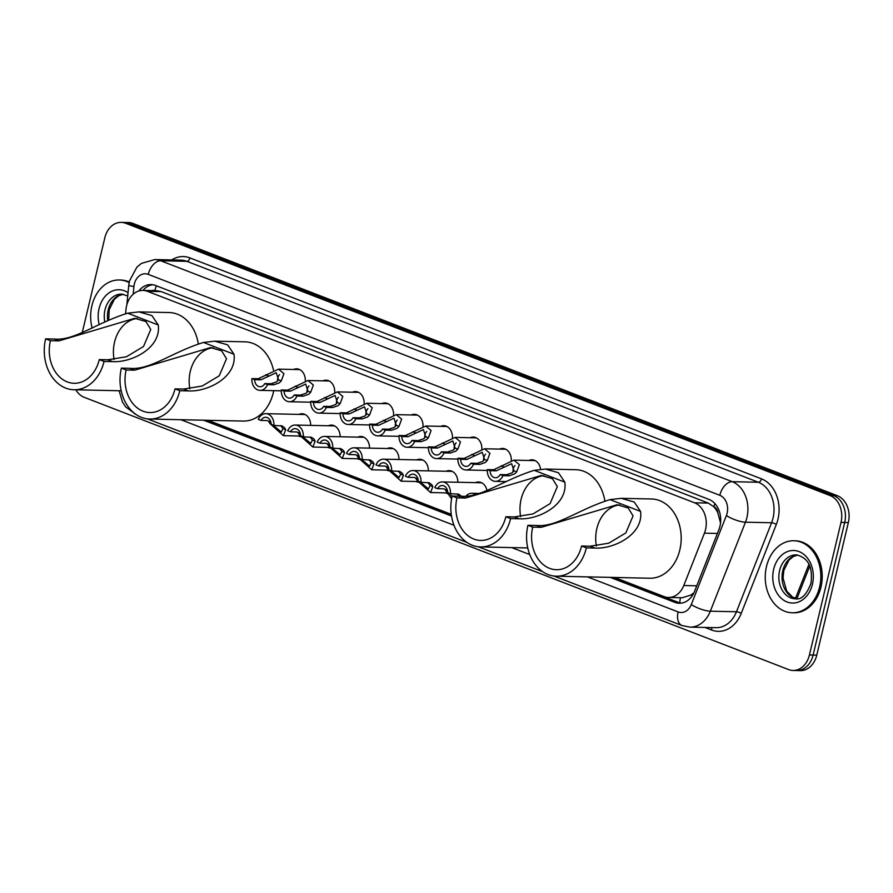 <?xml version="1.0" encoding="UTF-8"?>
<svg xmlns="http://www.w3.org/2000/svg" width="893" height="893" viewBox="0 0 893 893"><rect width="100%" height="100%" fill="white"/><g stroke="black" fill="none" stroke-linecap="round" stroke-linejoin="round"><path stroke-width="1.34" d="M447.538 493.539A11.531 8.897 91.2 0 1 445.596 492.869M418.114 482.164A11.531 8.897 91.2 0 1 416.16 481.494M388.689 470.79A11.531 8.897 91.2 0 1 386.736 470.12M359.265 459.415A11.531 8.897 91.2 0 1 357.312 458.745M329.83 448.04A11.531 8.897 91.2 0 1 327.887 447.371M300.405 436.666A11.531 8.897 91.2 0 1 298.452 435.996M614.574 577.458L664.001 596.569A21.611 16.677 -88.8 0 0 668.466 597.462A21.611 16.677 -88.8 0 0 683.781 585.518L704.432 533.166A21.611 16.677 -88.8 0 0 705.526 529.661A21.611 16.677 -88.8 0 0 694.531 502.781L147.434 291.308A21.611 16.677 -88.8 0 0 142.969 290.415A21.611 16.677 -88.8 0 0 125.958 309.558L125.545 313.711M720.539 522.874L717.838 512.895A7.2 5.559 -88.8 0 0 713.942 506.789A21.611 13.239 -68.9 0 1 714.88 503.563M713.942 506.789L713.663 506.677A21.611 16.677 91.2 0 1 717.838 512.895M668.466 597.462L682.23 597.763L691.026 595.017L693.973 592.729M713.663 506.677L708.305 503.083L161.22 291.609L156.721 290.716L142.969 290.415A21.611 16.677 91.2 0 1 152.837 284.733M208.013 420.302L451.244 514.323M475.489 482.633A11.531 8.897 91.2 0 1 478.592 481.986A11.531 8.897 91.2 0 1 486.986 490.614M446.065 471.258A11.531 8.897 91.2 0 1 449.168 470.611A11.531 8.897 91.2 0 1 457.819 482.253M416.629 459.884A11.531 8.897 91.2 0 1 419.743 459.236A11.531 8.897 91.2 0 1 428.383 470.879M387.205 448.509A11.531 8.897 91.2 0 1 390.319 447.851A11.531 8.897 91.2 0 1 398.959 459.504M357.78 437.135A11.531 8.897 91.2 0 1 360.884 436.476A11.531 8.897 91.2 0 1 369.535 448.13M328.356 425.76A11.531 8.897 91.2 0 1 331.459 425.101A11.531 8.897 91.2 0 1 340.11 436.755M298.921 414.385A11.531 8.897 91.2 0 1 302.035 413.727A11.531 8.897 91.2 0 1 310.675 425.381M528.969 460.475A11.531 8.897 91.2 0 1 532.083 459.817A11.531 8.897 91.2 0 1 540.6 469.26M499.544 449.101A11.531 8.897 91.2 0 1 502.659 448.442A11.531 8.897 91.2 0 1 511.287 460.408M470.12 437.726A11.531 8.897 91.2 0 1 473.223 437.068A11.531 8.897 91.2 0 1 481.863 449.034M440.695 426.352A11.531 8.897 91.2 0 1 443.799 425.693A11.531 8.897 91.2 0 1 452.438 437.659M411.26 414.966A11.531 8.897 91.2 0 1 414.374 414.319A11.531 8.897 91.2 0 1 423.014 426.285M381.836 403.591A11.531 8.897 91.2 0 1 384.95 402.944A11.531 8.897 91.2 0 1 393.579 414.91M352.411 392.217A11.531 8.897 91.2 0 1 355.514 391.569A11.531 8.897 91.2 0 1 364.154 403.536M322.987 380.842A11.531 8.897 91.2 0 1 326.09 380.195A11.531 8.897 91.2 0 1 334.73 392.15M293.551 369.468A11.531 8.897 91.2 0 1 296.666 368.82A11.531 8.897 91.2 0 1 305.306 380.775M610.176 577.369L674.818 602.351A21.611 16.677 -88.8 0 0 679.283 603.244A21.611 16.677 -88.8 0 0 694.587 591.3L718.854 529.783A21.611 16.677 -88.8 0 0 719.959 526.278A21.611 16.677 -88.8 0 0 708.953 499.41L155.482 285.459A21.611 16.677 -88.8 0 0 151.006 284.566A21.611 16.677 -88.8 0 0 138.795 291.006M82.212 332.721L104.816 237.828A21.611 16.677 91.2 0 1 121.214 222.379A21.611 16.677 91.2 0 1 125.679 223.272L830.021 495.537A21.611 16.677 91.2 0 1 841.016 522.416L809.426 655.004A21.611 16.677 91.2 0 1 793.029 670.464A21.611 16.677 91.2 0 1 788.564 669.56L84.221 397.307A21.611 16.677 91.2 0 1 75.849 389.806M121.214 222.379L128.547 222.536A21.611 16.677 91.2 0 1 133.012 223.44L837.355 495.693A21.611 16.677 91.2 0 1 848.35 522.572L816.76 655.172L813.099 655.082A21.611 16.677 91.2 0 1 796.69 670.543A21.611 16.677 91.2 0 0 813.099 655.082L844.689 522.494L813.099 655.082L809.426 655.004M837.355 495.693L833.682 495.615A21.611 16.677 91.2 0 1 844.689 522.494A21.611 16.677 91.2 0 0 833.682 495.615L129.351 223.35L833.682 495.615L830.021 495.537M124.886 222.457A21.611 16.677 91.2 0 1 129.351 223.35A21.611 16.677 91.2 0 0 124.886 222.457M203.626 420.212L451.49 516.031M681.113 603.155A21.611 16.677 91.2 0 1 678.479 602.429L613.848 577.447M451.278 514.602L207.288 420.29M816.76 655.172A21.611 16.677 91.2 0 1 800.362 670.621L793.029 670.464M766.484 566.508A36.021 27.795 91.2 0 1 793.821 540.756A36.021 27.795 91.2 0 1 819.595 587.036A36.021 27.795 91.2 0 1 792.258 612.788A36.021 27.795 91.2 0 1 766.484 566.508M793.821 540.756L795.194 540.79A36.021 27.795 91.2 0 1 820.98 587.069A36.021 27.795 91.2 0 1 793.631 612.821L792.258 612.788M596.401 545.958A33.141 25.573 91.2 0 1 596.859 528.522A33.141 25.573 91.2 0 1 619.731 504.913M586.366 547.867L581.577 546.025A33.141 25.573 91.2 0 1 556.428 569.712A33.141 25.573 91.2 0 1 532.708 527.138L527.93 525.285A39.627 30.574 91.2 0 0 556.283 576.197L649.758 578.229A39.627 30.574 91.2 0 0 679.83 549.898A39.627 30.574 91.2 0 0 651.477 498.986L621.227 498.327L634.22 502.022L640.571 511.432C643.719 534.717 613.424 549.307 594.939 548.056L586.366 547.867A39.627 30.574 91.2 0 1 556.283 576.197M581.577 546.025L590.161 546.215L608.758 543.19L625.826 532.931L633.07 515.897L628.203 507.983L617.085 504.735L541.292 527.316L532.708 527.138M541.292 527.316L536.514 525.475C556.719 527.462 578.262 509.445 609.986 499.611L621.227 498.327M536.514 525.475L527.93 525.285M520.652 516.679A33.141 25.573 91.2 0 1 521.121 499.243A33.141 25.573 91.2 0 1 543.982 475.634M505.84 516.746L514.413 516.935L533.009 513.91L550.077 503.652L557.321 486.618L552.454 478.704L541.337 475.456L465.543 498.037L460.766 496.195C480.97 498.182 502.513 480.166 534.237 470.332L545.478 469.048L558.471 472.743L564.822 482.153C567.97 505.438 537.675 520.027 519.201 518.777L510.617 518.587L505.84 516.746A33.141 25.573 91.2 0 1 480.68 540.432A33.141 25.573 91.2 0 1 456.97 497.859L452.182 496.006A39.627 30.574 91.2 0 0 480.546 546.918L527.752 547.945M465.543 498.037L456.97 497.859M545.478 469.048L575.739 469.707A39.627 30.574 91.2 0 1 604.851 501.029M510.617 518.587A39.627 30.574 91.2 0 1 480.546 546.918M460.766 496.195L452.182 496.006M189.841 388.801A33.141 25.573 91.2 0 1 190.298 371.365A33.141 25.573 91.2 0 1 213.17 347.757M175.017 388.868L183.601 389.058L202.198 386.033L219.265 375.774L226.509 358.74L221.643 350.826L210.525 347.578L134.731 370.16L129.954 368.318C150.158 370.305 171.702 352.288 203.425 342.454L214.666 341.171L227.659 344.865L234.011 354.275C237.158 377.56 206.863 392.15 188.378 390.9L179.806 390.71L175.017 388.868A33.141 25.573 91.2 0 1 149.868 412.555A33.141 25.573 91.2 0 1 126.147 369.981L121.37 368.128A39.627 30.574 91.2 0 0 149.723 419.04L243.197 421.072A39.627 30.574 91.2 0 0 273.28 392.741A39.627 30.574 91.2 0 0 273.727 390.665M134.731 370.16L126.147 369.981M214.666 341.171L244.916 341.829A39.627 30.574 91.2 0 1 273.459 370.093M179.806 390.71A39.627 30.574 91.2 0 1 149.723 419.04M129.954 368.318L121.37 368.128M114.092 359.522A33.141 25.573 91.2 0 1 114.561 342.086A33.141 25.573 91.2 0 1 137.422 318.477M99.279 359.589L107.852 359.779L126.449 356.754L143.516 346.495L150.761 329.461L145.905 321.547L134.776 318.299L58.983 340.88L54.205 339.039C74.409 341.026 95.953 323.009 127.677 313.175L138.917 311.891L151.91 315.586L158.262 324.996C161.41 348.281 131.115 362.871 112.641 361.62L104.057 361.431L99.279 359.589A33.141 25.573 91.2 0 1 74.119 383.276A33.141 25.573 91.2 0 1 50.41 340.702L45.621 338.849A39.627 30.574 91.2 0 0 73.985 389.761L121.191 390.788M58.983 340.88L50.41 340.702M138.917 311.891L169.179 312.55A39.627 30.574 91.2 0 1 198.291 343.872M104.057 361.431A39.627 30.574 91.2 0 1 73.985 389.761M54.205 339.039L45.621 338.849M92.169 328.144A36.021 27.795 91.2 0 1 91.89 305.741A36.021 27.795 91.2 0 1 119.238 279.989A36.021 27.795 91.2 0 1 129.139 282.601M119.238 279.989L120.611 280.022A36.021 27.795 91.2 0 1 129.251 282.009M500.203 474.585L506.487 474.73L512.057 472.855L513.955 470.834L511.656 463.701L496.363 470.812L490.078 470.678A7.2 5.559 -88.8 0 0 495.481 477.766A7.2 5.559 -88.8 0 0 500.203 474.585L502.949 475.645L509.233 475.79L514.714 473.882L516.69 471.884L519.358 464.65L513.944 460.141L535.164 460.609M515.004 465.554A7.2 5.559 -88.8 0 0 513.229 469.004A7.2 5.559 -88.8 0 0 513.029 472.006M502.949 475.645A10.805 8.338 -88.8 0 1 495.403 481.36A10.805 8.338 -88.8 0 1 487.332 469.618L493.617 469.751L513.944 460.141M487.332 469.618L490.078 470.678M470.778 463.21L477.063 463.355L482.633 461.48L484.531 459.46L482.231 452.327L466.927 459.437L460.643 459.292A7.2 5.559 -88.8 0 0 466.046 466.392A7.2 5.559 -88.8 0 0 470.778 463.21L473.524 464.271L479.809 464.405L485.29 462.507L487.265 460.509L489.922 453.276L484.519 448.766L505.739 449.235M485.569 454.18A7.2 5.559 -88.8 0 0 483.805 457.629A7.2 5.559 -88.8 0 0 483.593 460.632M473.524 464.271A10.805 8.338 -88.8 0 1 465.967 469.986A10.805 8.338 -88.8 0 1 457.908 458.243L464.193 458.377L484.519 448.766M457.908 458.243L460.643 459.292M441.354 451.836L447.639 451.981L453.209 450.105L455.106 448.085L452.807 440.952L437.503 448.063L431.219 447.918A7.2 5.559 -88.8 0 0 436.621 455.017A7.2 5.559 -88.8 0 0 441.354 451.836L444.089 452.896L450.373 453.03L455.854 451.132L457.841 449.134L460.498 441.901L455.084 437.391L476.304 437.86M456.144 442.805A7.2 5.559 -88.8 0 0 454.381 446.254A7.2 5.559 -88.8 0 0 454.169 449.257M444.089 452.896A10.805 8.338 -88.8 0 1 436.543 458.611A10.805 8.338 -88.8 0 1 428.484 446.868L434.768 447.002L455.084 437.391M428.484 446.868L431.219 447.918M411.93 440.461L418.214 440.606L423.773 438.731L425.682 436.71L423.382 429.578L408.079 436.688L401.794 436.543A7.2 5.559 -88.8 0 0 407.197 443.642A7.2 5.559 -88.8 0 0 411.93 440.461L414.665 441.522L420.949 441.655L426.43 439.758L428.406 437.76L431.073 430.526L425.66 426.017L446.88 426.486M426.72 431.431A7.2 5.559 -88.8 0 0 424.956 434.88A7.2 5.559 -88.8 0 0 424.744 437.883M414.665 441.522A10.805 8.338 -88.8 0 1 407.119 447.237A10.805 8.338 -88.8 0 1 399.048 435.494L405.333 435.628L425.66 426.017M399.048 435.494L401.794 436.543M382.494 429.086L388.779 429.22L394.349 427.356L396.246 425.325L393.947 418.203L378.654 425.314L372.37 425.168A7.2 5.559 -88.8 0 0 377.772 432.268A7.2 5.559 -88.8 0 0 382.494 429.086L385.24 430.147L391.525 430.281L397.005 428.383L398.981 426.385L401.649 419.152L396.235 414.642L417.455 415.111M397.296 420.056A7.2 5.559 -88.8 0 0 395.521 423.505A7.2 5.559 -88.8 0 0 395.32 426.508M385.24 430.147A10.805 8.338 -88.8 0 1 377.694 435.862A10.805 8.338 -88.8 0 1 369.624 424.108L375.908 424.253L396.235 414.642M369.624 424.108L372.37 425.168M353.07 417.712L359.354 417.846L364.924 415.982L366.822 413.95L364.523 406.828L349.219 413.928L342.934 413.794A7.2 5.559 -88.8 0 0 348.337 420.893A7.2 5.559 -88.8 0 0 353.07 417.712L355.816 418.772L362.1 418.906L367.581 417.009L369.557 415.011L372.225 407.777L366.811 403.268L388.031 403.725M367.86 408.681A7.2 5.559 -88.8 0 0 366.097 412.131A7.2 5.559 -88.8 0 0 365.884 415.133M355.816 418.772A10.805 8.338 -88.8 0 1 348.259 424.488A10.805 8.338 -88.8 0 1 340.2 412.733L346.484 412.879L366.811 403.268M340.2 412.733L342.934 413.794M323.646 406.337L329.93 406.471L335.5 404.607L337.398 402.576L335.098 395.454L319.794 402.553L313.51 402.419A7.2 5.559 -88.8 0 0 318.913 409.507A7.2 5.559 -88.8 0 0 323.646 406.337L326.38 407.398L332.665 407.532L338.157 405.634L340.133 403.636L342.789 396.403L337.375 391.893L358.595 392.351M338.436 397.307A7.2 5.559 -88.8 0 0 336.672 400.756A7.2 5.559 -88.8 0 0 336.46 403.759M326.38 407.398A10.805 8.338 -88.8 0 1 318.834 413.113A10.805 8.338 -88.8 0 1 310.775 401.359L317.06 401.504L337.375 391.893M310.775 401.359L313.51 402.419M294.221 394.963L300.506 395.097L306.065 393.233L307.973 391.201L305.674 384.079L290.37 391.179L284.086 391.045A7.2 5.559 -88.8 0 0 289.488 398.133A7.2 5.559 -88.8 0 0 294.221 394.963L296.956 396.023L303.24 396.157L308.721 394.26L310.697 392.261L313.365 385.028L307.951 380.518L329.171 380.976M309.011 385.932A7.2 5.559 -88.8 0 0 307.248 389.381A7.2 5.559 -88.8 0 0 307.036 392.384M296.956 396.023A10.805 8.338 -88.8 0 1 289.41 401.738A10.805 8.338 -88.8 0 1 281.34 389.984L287.624 390.129L307.951 380.518M281.34 389.984L284.086 391.045M264.786 383.588L271.081 383.722L276.64 381.858L278.538 379.826L276.238 372.705L260.946 379.804L254.661 379.67A7.2 5.559 -88.8 0 0 260.064 386.758A7.2 5.559 -88.8 0 0 264.786 383.588L267.532 384.649L273.816 384.783L279.297 382.885L281.273 380.887L283.941 373.654L278.527 369.144L299.747 369.602M279.587 374.558A7.2 5.559 -88.8 0 0 277.812 378.007A7.2 5.559 -88.8 0 0 277.611 381.01M267.532 384.649A10.805 8.338 -88.8 0 1 259.986 390.364A10.805 8.338 -88.8 0 1 251.915 378.61L258.2 378.744L278.527 369.144M251.915 378.61L254.661 379.67M475.422 494.443A10.805 8.338 -88.8 0 0 471.805 493.293A10.805 8.338 -88.8 0 0 466.101 496.017M459.538 496.943L457.294 493.84M449.547 493.316L452.048 496.608M450.452 493.673L447.706 492.612A7.2 5.559 -88.8 0 0 442.303 485.513A7.2 5.559 -88.8 0 0 437.57 488.694L434.835 487.634A10.805 8.338 -88.8 0 1 442.381 481.919A10.805 8.338 -88.8 0 1 450.452 493.673L458.689 494.197L461.223 496.039M451.612 498.785L445.294 489.877M437.57 488.694L443.854 488.828L447.404 490.313M420.112 481.941L428.439 488.895L430.102 485.569L427.87 482.466M421.016 482.298L418.281 481.238A7.2 5.559 -88.8 0 0 412.879 474.138A7.2 5.559 -88.8 0 0 408.146 477.32L405.411 476.259A10.805 8.338 -88.8 0 1 412.957 470.544A10.805 8.338 -88.8 0 1 421.016 482.298L429.254 482.823L431.799 484.665L432.837 486.618L430.56 492.545L417.198 480.579L415.87 478.503M408.146 477.32L414.43 477.454L417.98 478.938M390.688 470.566L399.004 477.521L400.678 474.194L398.445 471.091M391.592 470.912L388.857 469.863A7.2 5.559 -88.8 0 0 383.454 462.764A7.2 5.559 -88.8 0 0 378.721 465.945L375.986 464.885A10.805 8.338 -88.8 0 1 383.532 459.169A10.805 8.338 -88.8 0 1 391.592 470.912L399.83 471.437L402.375 473.29L403.413 475.243L401.136 481.171L387.763 469.193L386.435 467.128M378.721 465.945L385.006 466.079L388.555 467.564M361.263 459.192L369.579 466.146L371.254 462.82L369.01 459.716M362.167 459.538L359.433 458.489A7.2 5.559 -88.8 0 0 354.019 451.389A7.2 5.559 -88.8 0 0 349.297 454.57L346.551 453.51A10.805 8.338 -88.8 0 1 354.097 447.795A10.805 8.338 -88.8 0 1 362.167 459.538L370.405 460.062L372.95 461.915L373.988 463.869L371.711 469.796L358.339 457.819L357.01 455.754M349.297 454.57L355.581 454.704L359.131 456.189M331.839 447.817L340.155 454.771L341.829 451.445L339.586 448.342M332.743 448.163L329.997 447.114A7.2 5.559 -88.8 0 0 324.594 440.015A7.2 5.559 -88.8 0 0 319.861 443.196L317.127 442.135A10.805 8.338 -88.8 0 1 324.672 436.42A10.805 8.338 -88.8 0 1 332.743 448.163L340.981 448.688L343.515 450.541L344.553 452.494L342.276 458.422L328.914 446.444L327.586 444.379M319.861 443.196L326.146 443.33L329.696 444.803M302.403 436.443L310.731 443.397L312.394 440.059L310.161 436.967M303.319 436.789L300.573 435.728A7.2 5.559 -88.8 0 0 295.17 428.64A7.2 5.559 -88.8 0 0 290.437 431.821L287.702 430.761A10.805 8.338 -88.8 0 1 295.248 425.046A10.805 8.338 -88.8 0 1 303.319 436.789L311.557 437.313L314.09 439.166L315.129 441.12L312.851 447.047L299.49 435.07L298.162 433.005M290.437 431.821L296.722 431.955L300.271 433.429M272.979 425.068L281.295 432.022L282.969 428.685L280.737 425.593M273.883 425.414L271.148 424.354A7.2 5.559 -88.8 0 0 265.746 417.265A7.2 5.559 -88.8 0 0 261.013 420.436L258.278 419.386A10.805 8.338 -88.8 0 1 265.824 413.671A10.805 8.338 -88.8 0 1 273.883 425.414L282.121 425.939L284.666 427.792L285.704 429.745L283.427 435.672L270.054 423.695L268.726 421.63M261.013 420.436L267.297 420.581L270.847 422.054M717.414 533.445L704.432 533.166M156.398 285.816A21.611 13.239 -68.9 0 0 154.857 290.671L154.857 290.671A7.2 5.559 -88.8 0 0 151.855 290.605M679.852 602.875A21.611 13.239 -68.9 0 1 680.444 597.73M691.026 595.017A21.611 5.938 21.5 0 0 692.298 595.687M719.702 518.409A21.611 5.938 21.5 0 0 720.684 518.956M708.305 503.083L694.531 502.781M696.752 585.797L683.781 585.518M161.22 291.609L147.434 291.308M587.449 576.878L678.1 611.917A14.411 11.118 -88.8 0 0 691.282 604.55L726.4 515.551A14.411 11.118 -88.8 0 0 727.125 513.218A14.411 11.118 -88.8 0 0 719.803 495.302L148.26 274.374A14.411 11.118 -88.8 0 0 134.341 284.074A14.411 11.118 -88.8 0 0 133.928 286.53L133.18 294.244M148.26 274.374A14.411 8.83 111.1 0 1 160.707 260.756L732.249 481.684A28.822 22.236 91.2 0 1 746.916 517.527A28.822 22.236 91.2 0 1 745.454 522.193L771.574 522.762A28.822 22.236 -88.8 0 0 773.037 518.085A28.822 22.236 -88.8 0 0 758.369 482.253L186.827 261.325A28.822 22.236 -88.8 0 0 180.866 260.131L154.757 259.562A28.822 22.236 91.2 0 1 160.707 260.756L186.827 261.325A3.605 2.21 -68.9 0 0 189.941 257.921L761.483 478.849A3.605 2.21 -68.9 0 1 758.369 482.253L732.249 481.684A14.411 8.83 111.1 0 0 719.803 495.302M154.757 259.562L141.418 263.402L136.908 267.13L129.485 280.938L128.748 285.336A14.411 0.893 5.6 0 0 133.928 286.53M761.483 478.849A32.427 25.015 91.2 0 1 777.982 519.168A32.427 25.015 91.2 0 1 776.33 524.425L741.223 613.413A32.427 25.015 91.2 0 1 711.565 630L704.968 627.444M171.702 259.93A32.427 25.015 91.2 0 1 189.941 257.921M841.016 522.416L848.35 522.572M125.679 223.272L133.012 223.44M726.4 515.551A14.411 3.963 21.5 0 0 745.454 522.193L710.337 611.192L736.457 611.761L771.574 522.762A3.605 0.993 -158.5 0 1 776.33 524.425M691.282 604.55A14.411 3.963 21.5 0 0 710.337 611.192A28.822 22.236 91.2 0 1 689.932 627.12L716.052 627.69A28.822 22.236 -88.8 0 0 736.457 611.761A3.605 0.993 -158.5 0 1 741.223 613.413M180.888 419.721L453.99 525.285M511.7 547.599L529.739 554.564M711.498 627.589A3.605 2.21 -68.9 0 1 711.565 630M133.414 412.466A14.411 8.83 111.1 0 0 136.004 414.475L125.634 406.851L122.475 402.04L119.126 390.743M678.1 611.917A14.411 8.83 111.1 0 0 682.073 625.558L689.932 627.12M678.479 602.429L674.818 602.351M795.484 598.377L808.958 564.231M779.6 570.571A21.957 16.945 91.2 0 1 796.266 554.877C808.087 557.533 812.987 567.022 810.967 583.319C806.546 594.861 801.334 600.018 795.317 598.79A21.957 16.945 91.2 0 1 779.6 570.571M773.662 569.288A26.288 20.282 91.2 0 1 799.045 551.584A26.288 20.282 91.2 0 1 812.418 584.268A26.288 20.282 91.2 0 1 787.046 601.96A26.288 20.282 91.2 0 1 773.662 569.288M809.772 566.039L796.88 598.701A21.957 16.945 91.2 0 1 782.804 570.638A21.957 16.945 91.2 0 1 797.806 555.011M640.571 511.432L609.986 499.611M594.939 548.056L590.161 546.215M564.822 482.153L534.237 470.332M519.201 518.777L514.413 516.935M234.011 354.275L203.425 342.454M188.378 390.9L183.601 389.058M158.262 324.996L127.677 313.175M112.641 361.62L107.852 359.779M104.816 321.926A21.957 16.945 91.2 0 1 105.006 309.815A21.957 16.945 91.2 0 1 121.682 294.11L127.721 295.929M99.223 324.672A26.288 20.282 91.2 0 1 99.078 308.52A26.288 20.282 91.2 0 1 128.034 292.703M107.763 320.531A21.957 16.945 91.2 0 1 108.22 309.882A21.957 16.945 91.2 0 1 123.223 294.255M501.051 465.845L503.775 466.894M513.955 470.834L516.69 471.884M506.487 474.73L509.233 475.79M493.617 469.751L496.363 470.812M471.616 454.459L474.35 455.519M484.531 459.46L487.265 460.509M477.063 463.355L479.809 464.405M464.193 458.377L466.927 459.437M442.191 443.084L444.926 444.145M455.106 448.085L457.841 449.134M447.639 451.981L450.373 453.03M434.768 447.002L437.503 448.063M412.767 431.71L415.502 432.77M425.682 436.71L428.406 437.76M418.214 440.606L420.949 441.655M405.333 435.628L408.079 436.688M383.343 420.335L386.066 421.396M396.246 425.325L398.981 426.385M388.779 429.22L391.525 430.281M375.908 424.253L378.654 425.314M353.907 408.961L356.642 410.021M366.822 413.95L369.557 415.011M359.354 417.846L362.1 418.906M346.484 412.879L349.219 413.928M324.483 397.586L327.218 398.646M337.398 402.576L340.133 403.636M329.93 406.471L332.665 407.532M317.06 401.504L319.794 402.553M295.058 386.211L297.793 387.272M307.973 391.201L310.697 392.261M300.506 395.097L303.24 396.157M287.624 390.129L290.37 391.179M265.634 374.837L268.358 375.897M278.538 379.826L281.273 380.887M271.081 383.722L273.816 384.783M258.2 378.744L260.946 379.804M447.706 492.367L446.623 491.954M432.837 486.618L430.102 485.569M418.281 480.992L417.198 480.579M403.413 475.243L400.678 474.194M388.846 469.618L387.763 469.193M373.988 463.869L371.254 462.82M359.421 458.243L358.339 457.819M344.553 452.494L341.829 451.445M329.997 446.868L328.914 446.444M315.129 441.12L312.394 440.059M300.573 435.494L299.49 435.07M285.704 429.745L282.969 428.685M271.148 424.119L270.054 423.695M147.39 418.873L466.849 542.364M478.201 546.75L542.598 571.643M553.95 576.03L682.073 625.558M128.748 285.336L126.862 304.747M797.873 555.022L793.397 556.484L788.965 560.09L783.831 570.415L783.049 577.961L786.677 591.032L792.56 597.082L796.924 598.712M123.279 294.255L118.802 295.717L114.371 299.322L109.236 309.648L108.678 320.107M495.403 481.36L506.242 481.595M465.967 469.986L487.299 470.455M436.543 458.611L457.863 459.08M407.119 447.237L428.439 447.706M377.694 435.862L399.015 436.331M348.259 424.488L369.59 424.956M318.834 413.113L340.155 413.582M289.41 401.738L310.731 402.196M259.986 390.364L281.306 390.821M471.805 493.293L479.028 493.449M442.381 481.919L481.673 482.767M412.957 470.544L452.249 471.392M430.56 492.545L447.159 492.903M383.532 459.169L422.824 460.018M401.136 481.171L417.734 481.528M354.097 447.795L393.4 448.643M371.711 469.796L388.299 470.153M324.672 436.42L363.964 437.269M342.276 458.422L358.874 458.779M295.248 425.046L334.54 425.894M312.851 447.047L329.45 447.404M265.824 413.671L305.116 414.519M283.427 435.672L300.026 436.03"/></g></svg>
